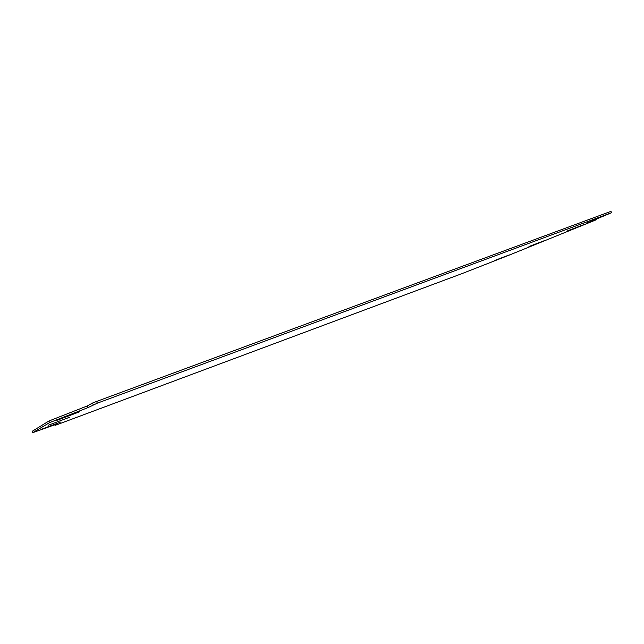 <?xml version="1.0" encoding="UTF-8"?>
<svg xmlns="http://www.w3.org/2000/svg" width="644" height="644" viewBox="0 0 644 644"><rect width="100%" height="100%" fill="white"/><g stroke="black" fill="none" stroke-linecap="round" stroke-linejoin="round"><path stroke-width="0.97" d="M79.792 411.733L56.801 420.355L79.792 411.733M509.348 254.903L494.753 260.434L509.348 254.903M544.389 240.663L528.949 246.523L544.389 240.663M69.665 417.223L48.348 425.217L69.665 417.223M60.995 421.925L41.127 429.371L60.995 421.925M584.108 224.523L567.694 230.761L584.108 224.523M596.4 219.717L586.579 223.202L611.43 212.753L97.284 403.176L87.842 407.668L49.524 422.649L32.715 432.679L57.702 423.72L55.006 425.394L57.38 424.549L462.263 273.515L508.655 255.346L596.4 219.717L596.151 219.057M611.43 212.753L610.898 211.385L611.8 212.689M55.006 425.394L54.748 424.686M49.524 422.649L48.912 421.007L32.2 431.311L32.715 432.679M48.912 421.007L87.206 405.986L87.842 407.668M93.203 404.77L92.551 403.031L87.206 405.986M97.284 403.176L96.624 401.429L92.551 403.031M610.898 211.385L96.624 401.429"/></g></svg>
